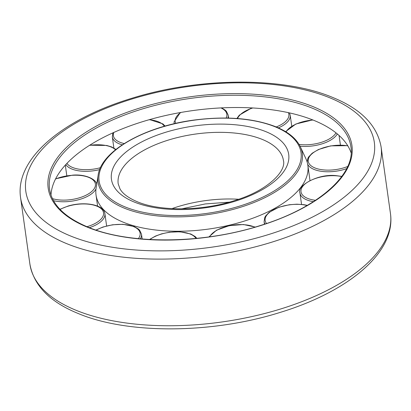 <?xml version="1.0" encoding="UTF-8"?>
<svg xmlns="http://www.w3.org/2000/svg" width="411" height="411" viewBox="0 0 411 411"><rect width="100%" height="100%" fill="white"/><g stroke="black" fill="none" stroke-linecap="round" stroke-linejoin="round"><path stroke-width="0.62" d="M351.148 152.907A152.152 70.189 -8 0 0 252.657 107.965A152.152 70.189 -8 0 0 101.029 138.677A152.152 70.189 -8 0 0 50.995 195.091M98.131 175.286L96.112 188.11A106.947 49.335 -8 0 0 96.035 195.061A106.947 49.335 -8 0 0 161.883 230.628A106.947 49.335 -8 0 0 272.868 209.343A106.947 49.335 -8 0 0 307.849 165.294A106.947 49.335 -8 0 0 305.856 158.631L300.379 146.861C296.398 138.594 288.25 131.916 275.935 126.824C253.654 118.163 226.327 115.912 193.956 120.074C144.508 126.526 101.101 151.043 98.131 175.286A103.125 47.573 -8 0 0 124.055 208.064A103.125 47.573 -8 0 0 268.573 195.764A103.125 47.573 -8 0 0 300.379 146.861M86.855 226.97A153.37 70.749 -8 0 0 301.782 208.675A153.37 70.749 -8 0 0 313.28 106.726A153.37 70.749 -8 0 0 98.352 125.021A153.37 70.749 -8 0 0 86.855 226.97M350.891 146.737A152.152 70.189 -8 0 0 312.535 108.268A152.152 70.189 -8 0 0 99.308 126.418A152.152 70.189 -8 0 0 49.546 189.091C51.945 204.601 64.584 217.208 87.466 226.913C129.177 244.735 202.746 244.134 260.749 225.387C318.206 207.807 355.823 174.285 350.891 146.737M66.438 243.538A182.037 83.978 -8 0 0 321.546 221.827A182.037 83.978 -8 0 0 381.084 146.845C377.226 125.545 361.202 109.126 333.023 97.587C283.616 76.616 199.458 77.129 131.695 98.321C62.785 119.149 14.863 158.625 20.55 197.516A182.037 83.978 -8 0 0 66.438 243.538M316.773 214.84A175.97 81.178 -8 0 0 329.966 97.864A175.97 81.178 -8 0 0 83.361 118.856A175.97 81.178 -8 0 0 70.173 235.832A175.97 81.178 -8 0 0 316.773 214.84M390.45 213.484C396.137 252.375 348.215 291.851 279.305 312.679C211.542 333.871 127.384 334.384 77.977 313.413C49.798 301.88 33.774 285.46 29.916 264.155A182.037 83.978 -8 0 0 75.809 310.182A182.037 83.978 -8 0 0 330.912 288.471A182.037 83.978 -8 0 0 390.45 213.484L381.084 146.845M145.484 149.424A83.433 38.49 -8 0 0 118.193 183.789L119.966 188.834C122.545 193.576 128.242 197.85 137.058 201.652C160.09 211.603 202.911 211.213 235.76 200.214C267.618 190.468 286.38 171.336 283.441 160.567A83.433 38.49 -8 0 0 262.408 139.473A83.433 38.49 -8 0 0 145.484 149.424M134.001 201.935A89.5 41.29 -8 0 0 259.428 191.259A89.5 41.29 -8 0 0 266.138 131.761A89.5 41.29 -8 0 0 140.711 142.437A89.5 41.29 -8 0 0 134.001 201.935M267.684 194.655A101.954 47.034 -8 0 0 275.324 126.881A101.954 47.034 -8 0 0 132.45 139.041A101.954 47.034 -8 0 0 124.81 206.815A101.954 47.034 -8 0 0 267.684 194.655M238.616 199.263A83.433 38.49 -8 0 0 171.947 208.629M341.711 176.576A26.093 12.037 -8 0 0 335.849 175.774A26.093 12.037 -8 0 0 303.025 185.998A26.093 12.037 -8 0 0 315.52 200.296M307.654 164.138A27.306 12.597 -8 0 0 337.683 170.94A27.306 12.597 -8 0 0 346.658 168.638M347.829 145.869A26.093 12.037 -8 0 0 330.778 145.997A26.093 12.037 -8 0 0 308.399 162.037A26.093 12.037 -8 0 0 337.38 169.332A26.093 12.037 -8 0 0 347.696 166.481M300.066 146.208A27.306 12.597 -8 0 0 326.75 142.093A27.306 12.597 -8 0 0 337.313 133.935M313.028 120.033A26.093 12.037 -8 0 0 296.197 124.045A26.093 12.037 -8 0 0 286.056 131.936M299.08 144.42A26.093 12.037 -8 0 0 325.913 140.644A26.093 12.037 -8 0 0 335.993 132.856M278.386 127.883A27.306 12.597 -8 0 0 287.258 122.216A27.306 12.597 -8 0 0 290.217 115.25L289.436 112.891M252.78 107.975A26.093 12.037 -8 0 0 240.019 114.957A26.093 12.037 -8 0 0 237.589 118.538M276.254 126.958A26.093 12.037 -8 0 0 286.041 121.009A26.093 12.037 -8 0 0 288.347 112.65M227.894 118.065A27.306 12.597 -8 0 0 228.259 115.861A27.306 12.597 -8 0 0 228.203 115.137L226.363 111.258L225.249 110.153L221.57 107.882M180.886 112.455A26.093 12.037 -8 0 0 175.122 120.808A26.093 12.037 -8 0 0 175.78 123.372M226.137 118.034A26.093 12.037 -8 0 0 226.903 114.931A26.093 12.037 -8 0 0 220.907 107.913M174.064 122.01A27.306 12.597 -8 0 0 174.12 122.735A27.306 12.597 -8 0 0 174.341 123.701M112.933 132.851L112.316 136.894A27.306 12.597 -8 0 0 115.45 141.708A27.306 12.597 -8 0 0 122.267 144.831M113.816 132.45A26.093 12.037 -8 0 0 116.364 140.259A26.093 12.037 -8 0 0 124.209 143.567M164.313 126.295A26.093 12.037 -8 0 0 162.047 123.803A26.093 12.037 -8 0 0 149.121 119.735M65.817 164.564A27.306 12.597 -8 0 0 76.687 170.462A27.306 12.597 -8 0 0 99.688 169.589M66.931 163.378A26.093 12.037 -8 0 0 77.211 168.854A26.093 12.037 -8 0 0 100.505 167.678M115.512 149.763A26.093 12.037 -8 0 0 106.331 145.586A26.093 12.037 -8 0 0 89.439 145.396M53.522 200.691A27.306 12.597 -8 0 0 66.649 201.683A27.306 12.597 -8 0 0 95.989 188.968M52.464 198.657A26.093 12.037 -8 0 0 66.633 200.044A26.093 12.037 -8 0 0 95.301 186.214A26.093 12.037 -8 0 0 72.521 175.292A26.093 12.037 -8 0 0 55.526 179.026M86.968 226.708A26.093 12.037 -8 0 0 87.055 226.682A26.093 12.037 -8 0 0 101.851 209.358A26.093 12.037 -8 0 0 68.354 206.122A26.093 12.037 -8 0 0 60.098 209.446M89.387 227.684A27.306 12.597 -8 0 0 104.892 213.669L106.619 225.947M140.31 238.837A27.306 12.597 -8 0 0 141.482 234.1L142.17 238.997M254.81 227.185A26.093 12.037 -8 0 0 229.174 225.819A26.093 12.037 -8 0 0 209.641 236.808M195.99 238.431A26.093 12.037 -8 0 0 175.651 231.845A26.093 12.037 -8 0 0 149.928 239.531M138.363 238.652A26.093 12.037 -8 0 0 128.643 225.156A26.093 12.037 -8 0 0 96.21 230.145M301.546 204.385L299.948 193.006A27.306 12.597 -8 0 0 313.382 201.683M264.448 224.195L264.088 221.657A27.306 12.597 -8 0 0 264.956 224.026M307.063 205.515A26.093 12.037 -8 0 0 275.961 208.567A26.093 12.037 -8 0 0 266.544 223.497M29.916 264.155L20.55 197.516M309.997 180.568L307.849 165.294M97.587 206.122L96.035 195.061M229.333 202.15L205.279 203.943L181.667 208.85M341.844 176.396L336.075 175.631C317.364 173.493 296.439 186.219 299.948 193.006M347.696 145.653L330.727 145.869L318.474 149.506L312.19 153.221L308.666 156.915L307.89 158.286L307.135 162.011M312.735 119.914L295.858 124.004L285.599 131.654M252.354 107.949L250.962 108.412L239.305 115.172L236.9 118.486M180.295 112.557L174.059 121.892L174.259 123.721M165.078 126.079L162.936 123.906L149.568 119.606M113.878 148.022L112.316 136.894M115.923 149.434L111.628 146.927L106.732 145.463L89.726 145.217M66.808 175.774L65.308 165.124M96.77 184.935C97.155 179.956 86.253 173.91 72.598 175.148L55.644 178.795M104.892 213.669C103.896 204.437 84.132 201.2 68.164 206.019L59.949 209.297M255.257 227.057L243.43 224.514L229.22 225.67L216.566 230.17L208.937 236.906M149.506 239.505L155.399 236.109L161.636 233.849L169.332 232.225L179.905 231.763L190.776 233.982L195.184 236.561L196.838 238.344M95.943 230.057L102.945 227.021L112.552 224.786L122.94 224.293L134.166 226.553L138.45 229.05L139.596 230.165L141.482 234.1M228.614 118.08L228.203 115.137M291.748 126.12L290.217 115.25M340.416 145.057L339.065 135.46M307.336 205.361L303.857 204.668L296.85 204.185L289.411 204.719L278.899 207.226L269.077 212.359L265.563 216.047L264.787 217.424L264.088 221.657"/></g></svg>
